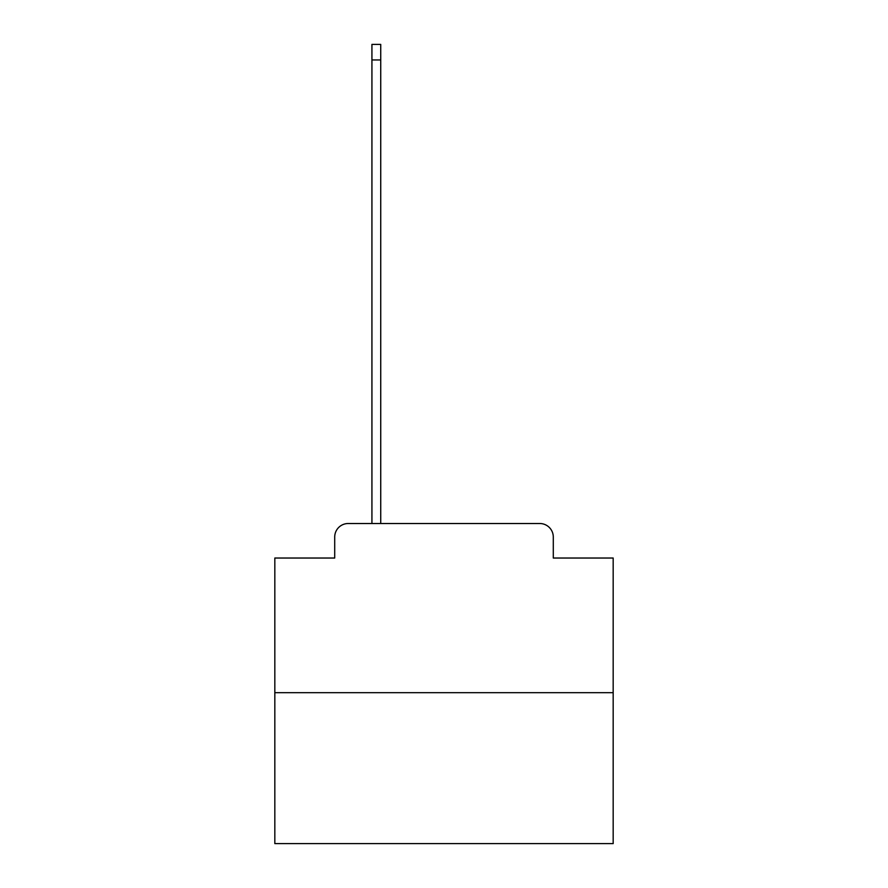 <?xml version="1.0" encoding="UTF-8"?>
<svg xmlns="http://www.w3.org/2000/svg" width="888" height="888" viewBox="0 0 888 888"><rect width="100%" height="100%" fill="white"/><g stroke="black" fill="none" stroke-linecap="round" stroke-linejoin="round"><path stroke-width="1.33" d="M334.709 537.051L334.709 558.03L334.709 537.051A13.531 13.531 0 0 1 348.24 523.509L371.928 523.509L371.928 44.4L380.73 44.4L380.73 523.509L391.22 523.509M613.175 692.696L274.825 692.696L274.825 843.6L613.175 843.6L613.175 558.03L553.291 558.03L553.291 537.051A13.531 13.531 0 0 0 539.76 523.509L348.24 523.509M274.825 692.696L274.825 558.03L334.709 558.03M496.781 523.509L539.76 523.509M553.291 558.03L553.291 537.051M371.928 59.962L380.73 59.962"/></g></svg>
